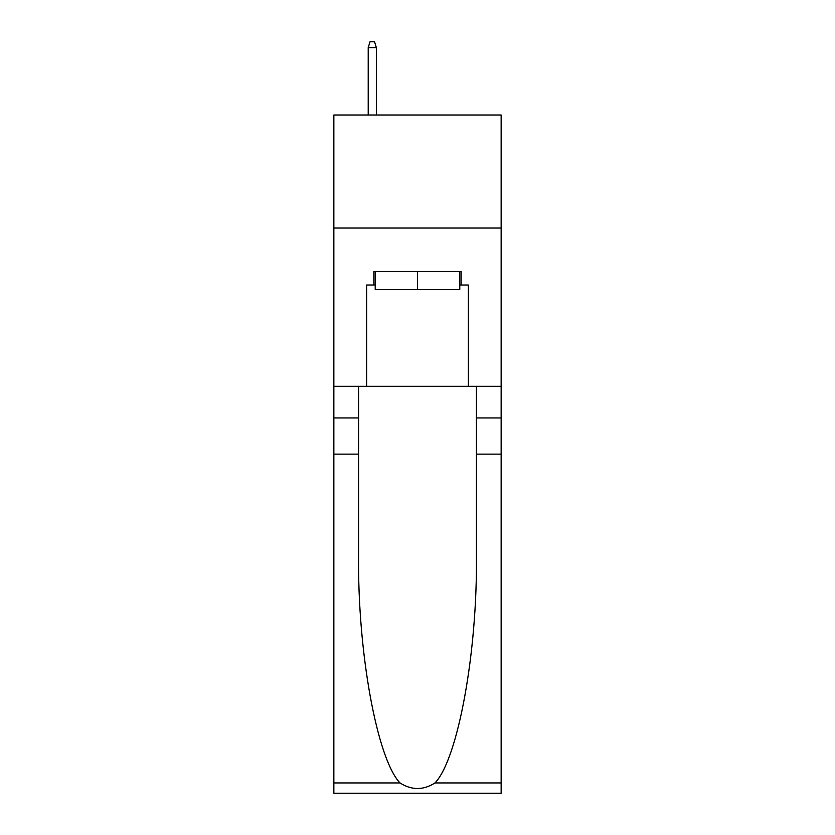 <?xml version="1.0" encoding="UTF-8"?>
<svg xmlns="http://www.w3.org/2000/svg" width="835" height="835" viewBox="0 0 835 835"><rect width="100%" height="100%" fill="white"/><g stroke="black" fill="none" stroke-linecap="round" stroke-linejoin="round"><path stroke-width="1.25" d="M501.146 228.038L501.146 115L333.854 115L333.854 228.038L501.146 228.038L501.146 386.302L468.372 386.302L468.372 285.017L461.139 285.017L461.139 271.448L373.861 271.448L373.861 285.017L375.218 285.017M459.782 271.448L459.782 289.536L375.218 289.536L375.218 271.448M417.5 271.448L417.5 289.536M434.993 782.938L501.146 782.938L501.146 793.25L333.854 793.25L333.854 454.125L358.601 454.125L358.601 554.951C357.401 651.31 376.95 758.973 400.007 782.938C411.655 790.369 423.324 790.369 434.993 782.938C458.05 758.973 477.599 651.31 476.399 554.951L476.399 386.302M476.399 454.125L501.146 454.125L501.146 386.302M333.854 454.125L333.854 228.038M358.601 386.302L358.601 454.125M501.146 782.938L501.146 454.125M333.854 386.302L366.628 386.302L366.628 285.017L373.861 285.017M366.628 386.302L468.372 386.302M459.782 285.017L461.139 285.017M376.355 115L376.355 47.626L368.214 47.626L368.214 115M368.214 47.626L370.02 41.75L374.539 41.75L376.355 47.626M476.399 417.949L501.146 417.949M358.601 417.949L333.854 417.949M333.854 782.938L400.007 782.938"/></g></svg>

